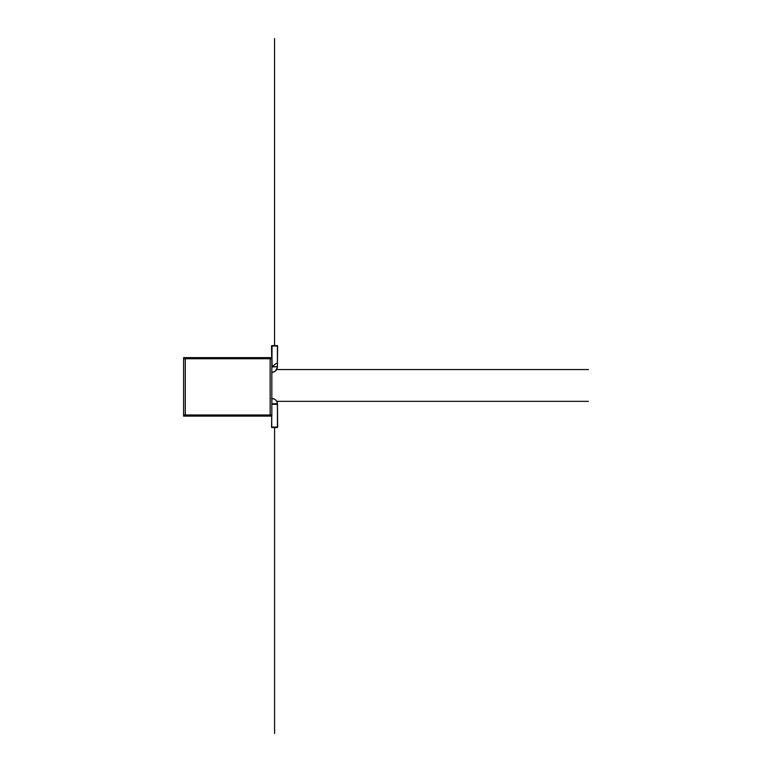 <?xml version="1.0" encoding="UTF-8"?>
<svg xmlns="http://www.w3.org/2000/svg" width="772" height="772" viewBox="0 0 772 772"><rect width="100%" height="100%" fill="white"/><g stroke="black" fill="none" stroke-linecap="round" stroke-linejoin="round"><path stroke-width="1.16" d="M277.119 366.7L271.84 366.97M271.918 403.737L277.447 403.737A5.722 5.722 -151.4 0 0 271.918 398.477L271.84 404.19L277.438 404.383C277.167 400.716 275.199 398.748 271.541 398.477C275.237 398.786 277.206 400.755 277.447 404.383M271.84 404.19L277.447 404.19L271.84 404.19L277.447 404.19L277.64 427.07L271.541 427.07L271.725 416.118L271.734 427.534L277.447 427.534L277.438 403.737A5.713 5.713 -151.4 0 0 271.84 398.477L271.918 398.477A5.722 5.722 -151.4 0 1 277.428 403.737A5.722 5.722 -151.4 0 0 271.918 398.477M183.601 414.998L271.84 414.998M183.601 416.118L183.601 357.629L271.84 357.629L271.84 416.118L183.601 416.118M185.299 357.629L185.299 416.118M183.601 358.748L271.84 358.748M270.142 416.118L270.142 357.629M271.84 372.413L271.889 366.951M276.347 363.361L271.84 366.806M272.091 366.41L271.705 345.624M271.927 366.536L271.927 345.624L271.927 366.536L271.927 345.624L277.418 345.624L277.418 367.105M271.705 357.629L271.512 346.039L277.611 346.039L277.418 366.7L272.005 366.7M272.005 366.478L272.005 346.039M277.447 404.19L277.447 427.07L277.447 404.19M271.725 427.07L271.734 416.118L271.725 427.07M276.656 369.556L588.399 369.556L276.656 369.556L275.768 370.714M274.562 345.624L274.562 38.6L274.562 345.624M276.685 401.334L588.38 401.334L276.685 401.334M274.591 427.534L274.591 733.4L274.591 427.534M271.705 372.413C275.141 372.104 277.052 370.203 277.418 366.7M277.38 367.356L275.507 370.965L272.767 372.316M277.447 403.737L277.447 427.534L277.447 403.737"/></g></svg>
